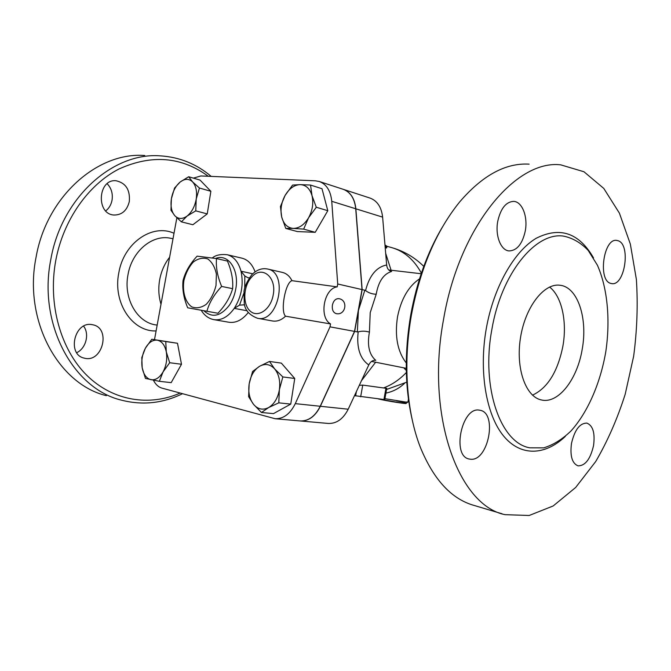 <?xml version="1.0" encoding="UTF-8"?>
<svg xmlns="http://www.w3.org/2000/svg" width="671" height="671" viewBox="0 0 671 671"><rect width="100%" height="100%" fill="white"/><g stroke="black" fill="none" stroke-linecap="round" stroke-linejoin="round"><path stroke-width="1.01" d="M206.894 311.269L217.932 313.248C225.179 305.59 230.078 297.404 232.636 288.673C233.265 279.882 231.529 270.681 227.435 261.069L216.507 258.578C215.768 267.234 217.479 276.519 221.64 286.433C214.234 294.326 209.318 302.604 206.894 311.269L187.687 307.796C183.686 298.142 182.143 289.05 183.049 280.52C185.271 271.956 189.968 263.829 197.131 256.146L216.507 258.578M183.896 280.537C182.294 291.935 185.305 302.285 191.671 306.832C196.36 308.626 201.199 307.804 206.182 304.366C210.769 299.484 214.049 293.185 216.02 285.46L216.398 274.137C214.921 267.117 212.044 262.051 207.767 258.931C202.994 257.404 198.188 258.427 193.34 262C188.928 266.899 185.783 273.072 183.896 280.537M232.636 288.673L221.64 286.433M106.337 395.655C58.704 384.298 23.225 320.847 36.049 257.32C46.593 196.184 98.025 151.688 144.751 155.513M105.741 210.887C109.029 208.32 111.126 204.781 112.023 200.268C113.013 193.709 111.394 188.19 107.159 183.72M76.704 352.678C85.947 348.492 89.704 334.015 83.607 326.165M180.122 393.08C149.448 406.534 113.105 401.157 86.844 375.366C60.7 349.583 47.675 304.089 55.768 260.457C63.368 219.769 88.48 184.533 119.061 168.949C151.772 154.246 181.506 156.687 208.27 176.272M211.206 176.398C196.46 163.925 179.501 157.081 160.31 155.857C113.399 151.973 61.522 197.291 50.795 259.568C37.761 324.278 73.407 388.752 121.25 400.109C142.311 405.527 162.718 403.397 182.47 393.718M91.986 324.63L92.707 324.764C111.386 327.993 102.504 363.388 84.278 358.129C66.647 354.699 74.447 320.99 91.986 324.63M129.31 201.552C127.012 210.585 121.879 215.081 113.902 215.022C95.676 214.049 97.983 178.503 116.175 180.776C125.863 183.007 130.241 189.935 129.31 201.552M160.998 304.223C158.616 296.381 158.18 288.178 159.698 279.614C161.325 271.067 164.63 263.611 169.612 257.253M310.539 185.053L312.015 195.664C309.91 188.559 305.942 184.886 300.096 184.626L310.539 185.053L322.005 188.727L327.8 210.702L315.227 232.317L297.354 231.57L285.779 228.425L281.703 217.06L280.436 206.567L285.1 195.446C281.283 202.592 280.151 209.797 281.703 217.06C283.623 224.08 287.465 227.863 293.244 228.392L285.779 228.425M188.66 176.741L200.05 180.088L210.87 191.294L207.238 213.906L195.756 210.862L187.134 216.028L181.38 221.841L174.754 215.651L170.962 210.249L171.39 198.742L174.569 187.981L180.197 182L188.66 176.741L192.636 181.942L199.43 188.014L196.217 199.052L195.756 210.862M207.238 213.906L192.862 224.743L181.38 221.841M210.87 191.294L199.43 188.014M154.498 339.652L176.85 217.815M193.382 178.134L200.864 175.953L315.462 180.809L319.396 181.531C326.559 184.307 330.686 190.899 331.751 201.308L337.714 283.992L337.194 286.886L291.977 280.671C289.662 276.175 286.509 273.424 282.499 272.434L267.612 269.029C261.916 267.88 256.632 269.809 251.742 274.816C247.138 281.09 244.554 286.634 243.992 291.466L244.261 303.418C244.974 310.187 249.394 315.135 257.505 318.264C278.339 323.481 288.815 272.476 267.612 269.029M343.242 189.323L343.443 189.39C350.606 192.158 354.749 198.624 355.856 208.807L362.155 289.612L354.665 331.415L320.369 406.282C315.328 416.322 308.643 421.212 300.314 420.96L300.172 420.952C308.501 421.203 315.185 416.305 320.226 406.265L354.523 331.39L362.021 289.578L355.722 208.765C354.607 198.582 350.472 192.107 343.309 189.339L343.099 189.272M257.505 318.264L272.535 320.981C277.039 321.711 281.375 320.109 285.552 316.192L330.535 323.934L330.015 326.844L295.282 403.64C290.182 413.932 283.464 418.964 275.127 418.721L162.013 388.14C158.44 387.1 155.563 384.449 153.391 380.189M248.312 312.443C242.365 319.95 235.924 323.221 228.979 322.256L213.974 319.664C221.363 320.646 228.123 316.88 234.246 308.366L239.513 305.154L243.724 293.571M244.73 287.943L244.823 275.957L241.006 271.21C238.465 262.025 233.852 256.532 227.184 254.72L242.013 258.184C247.943 259.727 252.304 264.29 255.097 271.864M269.482 361.443L274.674 368.933C270.17 364.127 265.12 363.254 259.534 366.316C254.091 369.864 250.635 375.735 249.159 383.913L252.573 371.508L259.534 366.316L269.482 361.443L281.359 363.128L294.737 378.478L290.753 404.093L273.474 413.621L261.48 412.497L253.554 404.378L248.614 396.67L249.159 383.913C248.044 392.166 249.511 398.985 253.554 404.378C257.89 409.352 262.923 410.417 268.635 407.557L261.48 412.497M151.789 339.258L177.505 343.275L181.489 364.261L171.18 382.638L159.346 381.313L145.439 378.419L142.193 367.775L141.799 357.559L145.364 348.241L151.789 339.258L157.308 340.189C152.711 339.711 148.727 342.395 145.364 348.241C142.218 354.355 141.162 360.872 142.193 367.775C143.527 374.502 146.437 378.478 150.916 379.694C155.513 380.39 159.564 377.79 163.078 371.885C166.341 365.628 167.415 358.968 166.299 351.906C164.84 345.087 161.845 341.187 157.308 340.189L165.762 341.547L166.299 351.906L169.688 362.734L163.078 371.885L159.346 381.313M312.015 195.664L316.293 207.238L308.559 217.823C312.535 210.484 313.684 203.095 312.015 195.664M327.8 210.702L316.293 207.238M532.514 395.152C547.595 388.064 557.71 371.776 562.868 346.286C567.297 321.895 561.853 296.372 549.566 287.037M582.185 349.356C577.337 379.174 558.54 403.783 541.782 400.033C525.846 397.299 515.471 368.58 520.503 337.681C525.326 306.748 544.106 282.793 560.075 285.267C577.806 287.071 587.955 318.566 582.185 349.356M502.101 513.793L474.665 505.598C451.927 499.45 433.852 480.1 420.44 447.54C406.567 412.229 402.86 362.466 411.516 314.514C420.323 268.308 436.351 230.807 459.61 202.005C482.457 175.374 505.632 162.759 529.117 164.152M442.332 227.184C427.41 252.313 416.892 281.451 410.795 314.598C404.395 352.099 404.814 386.941 412.069 419.123M443.556 319.396C459.182 226.588 515.991 159.287 560.805 164.865L583.963 171.759L603.774 188.417L619.4 213.135L630.346 244.085L636.376 279.413C638.004 304.525 637.098 330.115 633.659 356.167L625.196 394.238C617.395 418.779 607.565 441.216 595.697 461.547L575.684 487.456L553.164 505.968L529.176 515.487L505.037 514.665C458.704 505.666 425.389 416.045 443.556 319.396M491.826 329.687C501.153 273.667 535.601 231.73 563.556 236.117C572.707 238.012 580.935 242.793 588.232 250.459L597.383 265.162C607.565 288.203 610.467 319.975 605.812 351.621C600.402 383.158 587.762 412.388 570.937 431.025C562.231 439.371 553.156 444.982 543.711 447.859L529.788 447.817C500.675 443.045 480.914 387.846 491.826 329.687M525.284 230.95C522.373 244.009 516.964 250.66 509.029 250.92C500.818 250.409 495.013 235.605 497.739 221.346C500.683 208.371 506.026 201.719 513.76 201.384C522.29 201.778 527.993 216.842 525.284 230.95M610.744 283.38C597.66 280.528 603.565 237.878 616.708 240.411L618.167 240.755C631.042 244.63 624.793 286.24 611.742 283.607L610.744 283.38M571.474 443.481C574.644 429.91 579.786 423.116 586.882 423.107C592.938 425.582 595.169 433.038 593.567 445.494C590.446 459.073 585.271 465.859 578.025 465.85C572.086 463.384 569.905 455.928 571.474 443.481M479.295 410.14L480.017 410.266C497.664 412.833 488.404 461.405 470.631 459.241L469.172 459.023C451.457 456.154 461.791 406.559 479.295 410.14M285.1 195.446L292.573 185.079L300.096 184.626C294.2 184.936 289.201 188.543 285.1 195.446M315.227 232.317L303.661 229.13L293.244 228.392C299.149 228.35 304.257 224.827 308.559 217.823L303.661 229.13M362.021 289.578L337.714 283.992M406.265 362.944C397.517 351.612 394.598 336.263 397.509 316.897C401.141 298.998 408.48 286.324 419.518 278.868M385.909 393.114C393.055 391.638 399.27 388.366 404.546 383.317M196.217 199.052C197.24 191.562 196.049 185.859 192.636 181.942C188.996 178.503 184.844 178.52 180.197 182C175.651 185.892 172.715 191.47 171.39 198.742C170.359 206.014 171.482 211.65 174.754 215.651C178.268 219.241 182.395 219.367 187.134 216.028C191.805 212.195 194.833 206.534 196.217 199.052M279.379 389.717L278.792 402.843L268.635 407.557C274.254 404.118 277.836 398.163 279.379 389.717C280.478 381.178 278.918 374.25 274.674 368.933L282.835 376.934L279.379 389.717M290.753 404.093L278.792 402.843M294.737 378.478L282.835 376.934M332.397 305.104C333.479 300.742 335.567 298.595 338.67 298.654C348.4 299.761 345.909 315.605 336.305 313.659C333.202 312.652 331.893 309.801 332.397 305.104M285.552 316.192C280.084 311.487 285.385 282.223 291.977 280.671M330.535 323.934C318.725 317.308 323.95 288.304 337.194 286.886M177.505 343.275L165.762 341.547M181.489 364.261L169.688 362.734M244.823 275.957L247.842 277.71L249.318 277.828M244.605 304.81L239.513 305.154M386.664 264.995C376.49 267.008 369.469 275.479 365.611 290.4L365.569 290.602C368.765 292.959 372.313 294.166 376.205 294.217C378.469 281.485 383.619 273.894 391.654 271.445C388.777 270.841 387.108 268.685 386.664 264.995L382.621 217.127C381.472 207.205 377.32 200.872 370.166 198.121L369.964 198.054M354.523 331.39L330.015 326.844M384.969 244.907L387.217 246.433L385.062 245.997M386.488 247.985L385.213 247.867M359.304 385.347L362.751 385.104L386.756 388.392M403.741 367.825L406.307 370.484M354.514 395.647L384.751 399.622L386.764 388.316M365.569 290.602L364.831 290.224L358.415 310.505L357.358 331.91L358.171 331.851C361.971 330.87 365.72 330.962 369.419 332.137L370.224 312.636L376.205 294.217M300.314 420.96L328.295 423.451C336.607 423.711 343.242 418.964 348.207 409.209L368.782 364.932C370.493 361.568 372.816 360.033 375.768 360.335C369.167 354.699 367.045 345.297 369.419 332.137M362.155 289.612L364.831 290.224M354.665 331.415L357.358 331.91M385.682 253.353L391.084 270.228M375.634 362.239L361.468 380.683M174.007 233.282C152.409 223.317 123.732 242.793 118.792 272.912C112.653 302.789 132.422 331.977 156.1 330.929M157.173 325.058L156.846 325.024C137.63 323.313 123.087 298.889 128.018 274.582C131.961 251.063 152.627 234.112 170.694 238.289M355.722 208.765L331.751 201.308M593.5 257.874C579.098 232.862 560.017 226.32 536.238 238.247C514.011 251.424 493.579 287.28 486.265 328.681C478.717 371.357 486.139 414.544 503.317 435.672C520.537 456.85 545.137 455.634 565.326 436.402M407.96 401.937L405.997 403.481C407.381 404.076 388.241 401.375 378.218 398.901L403.355 403.338C408.136 403.657 405.838 402.801 396.46 400.763M408.454 399.144L407.943 402.03L405.494 402.013L384.919 398.683M247.154 310.765L234.246 308.366C241.51 296.741 243.766 284.353 241.006 271.21L252.749 273.802M273.172 295.097C270.715 309.49 257.899 318.213 250.249 311.134C242.416 304.491 243.229 285.947 251.667 277.073C261.866 264.97 276.964 277.048 273.172 295.097M215.685 258.452C228.274 253.219 239.614 270.01 235.697 289.327C234.582 295.299 232.485 300.574 229.415 305.162C220.608 316.385 212.078 318.239 203.841 310.723M320.226 406.265L295.282 403.64M385.54 247.951L386.311 246.349M391.738 247.624L392.099 247.725C404.345 251.357 414.108 259.828 421.388 273.139M406.349 372.514C399.421 379.744 391.872 384.86 383.686 387.863M375.601 362.281L376.825 362.474M360.654 396.804L362.751 385.104M356.385 391.612L355.622 395.907M385.968 388.073L383.921 399.58M358.171 331.851L358.146 332.061C356.494 347.897 360.042 358.851 368.782 364.932M355.856 208.807L382.621 217.127M320.369 406.282L348.207 409.209M173.009 238.742L170.711 238.289M343.309 189.339L319.396 181.531M560.075 285.267L559.513 285.209M227.184 254.72C220.482 254.057 215.542 255.131 212.355 257.958M201.199 310.245C204.336 315.454 208.597 318.599 213.974 319.664M300.172 420.952L275.127 418.721M387.217 246.433L386.462 248.035M387.242 246.366L392.099 247.725C404.219 251.248 414.779 257.463 423.778 266.379M386.555 389.482L406.785 382.151M421.187 273.743L388.727 269.952M406.274 368.329L371.549 361.426M343.443 189.39L370.166 198.121"/></g></svg>
